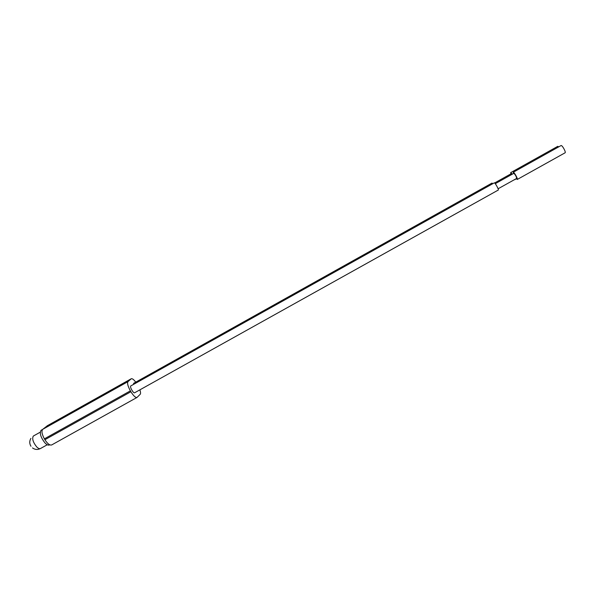 <?xml version="1.0" encoding="UTF-8"?>
<svg xmlns="http://www.w3.org/2000/svg" width="595" height="595" viewBox="0 0 595 595"><rect width="100%" height="100%" fill="white"/><g stroke="black" fill="none" stroke-linecap="round" stroke-linejoin="round"><path stroke-width="0.89" d="M41.382 430.133L41.01 430.349C39.434 433.368 40.787 437.593 45.064 443.015C46.879 444.829 48.329 445.477 49.422 444.971L49.727 444.8M47.481 425.656L42.721 429.33C41.33 431.07 41.888 434.246 44.387 438.85L44.9 439.712C47.541 443.773 49.809 445.514 51.706 444.934L136.999 397.453C135.534 397.787 133.503 395.883 130.907 391.733L44.9 439.712M33.632 435.89L33.298 436.083C31.907 438.694 33.045 442.293 36.704 446.897C38.258 448.437 39.515 448.98 40.467 448.533L47.265 444.748M44.387 438.85L130.394 390.848C127.851 386.207 127.04 383.135 127.97 381.64L131.25 378.762C132.261 378.398 133.756 379.528 135.749 382.154M139.877 389.844C140.651 392.142 140.755 393.63 140.189 394.299L136.999 397.453M134.701 392.722L134.626 392.774C133.473 393.652 129.546 386.795 130.736 385.977L130.878 385.895M133.436 384.459L133.696 383.314M130.394 390.848L130.907 391.733M498.238 190.058L498.283 190.043C499.086 189.835 495.092 182.591 494.326 182.851L494.244 182.896M492.816 183.684L491.991 183.104M516.631 178.44L516.668 178.426C516.363 176.514 515.426 174.811 513.857 173.309L513.79 173.346M512.057 174.305L511.246 173.688M513.366 173.576L513.292 172.26C514.162 171.94 518.163 179.207 517.256 179.467L516.215 178.679M510.83 173.911L510.748 172.624L512.288 174.179M564.997 152.833L565.072 152.811C566.254 152.394 562.245 145.076 561.1 145.552L560.981 145.611M558.772 146.839L557.738 146.363M127.97 381.64L42.721 429.33M131.123 378.851L47.117 425.856M41.189 430.222L42.595 429.441M33.461 435.971L40.244 432.178M131.25 378.762L47.295 425.745M30.888 438.389C29.356 441.044 29.386 443.669 30.97 446.272M32.494 447.923C35.023 449.716 37.686 449.917 40.467 448.533M498.283 190.043L134.626 392.774M494.281 182.866L130.803 385.924M492.02 183.074L133.63 383.344M495.256 183.691L513.82 173.323M498.097 188.779L516.668 178.426M494.594 182.985L511.269 173.666M517.256 179.467L565.072 152.811M513.24 172.275L561.033 145.574M514.653 179.727L516.319 178.798M510.696 172.639L557.79 146.325"/></g></svg>
